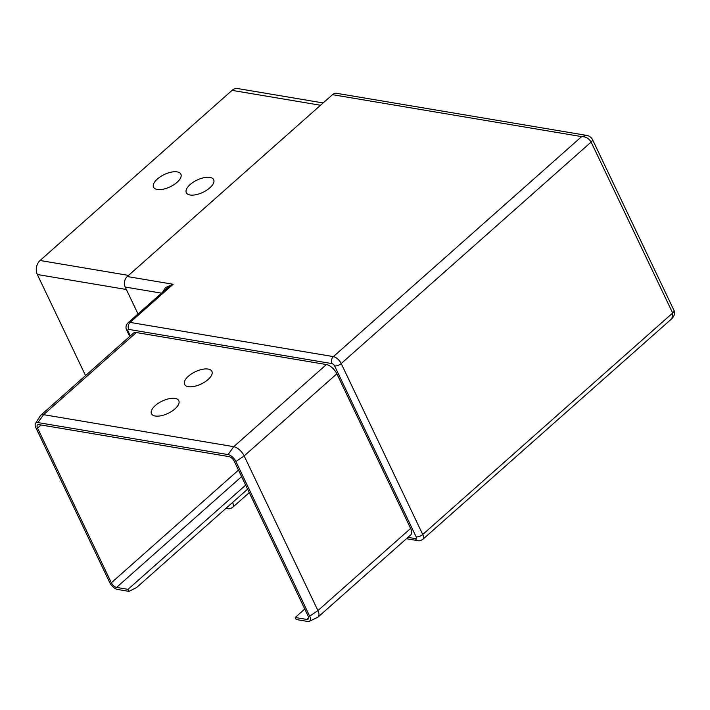 <?xml version="1.0" encoding="UTF-8"?>
<svg xmlns="http://www.w3.org/2000/svg" width="710" height="710" viewBox="0 0 710 710"><rect width="100%" height="100%" fill="white"/><g stroke="black" fill="none" stroke-linecap="round" stroke-linejoin="round"><path stroke-width="1.06" d="M157.371 179.018A15.141 6.798 -25.5 0 0 153.546 187.191A15.141 6.798 -25.5 0 0 163.22 189.188A15.141 6.798 -25.5 0 0 177.047 182.328A15.141 6.798 -25.5 0 0 180.873 174.154A15.141 6.798 -25.5 0 0 171.199 172.157A15.141 6.798 -25.5 0 0 157.371 179.018M190.156 184.538A15.141 6.798 -25.5 0 0 186.322 192.712A15.141 6.798 -25.5 0 0 196.004 194.709A15.141 6.798 -25.5 0 0 209.832 187.848A15.141 6.798 -25.5 0 0 213.657 179.674A15.141 6.798 -25.5 0 0 203.983 177.677A15.141 6.798 -25.5 0 0 190.156 184.538M174.98 408.871A15.141 6.798 154.5 0 1 161.152 415.723A15.141 6.798 154.5 0 1 151.478 413.726A15.141 6.798 154.5 0 1 155.304 405.552A15.141 6.798 154.5 0 1 169.131 398.7A15.141 6.798 154.5 0 1 178.805 400.697A15.141 6.798 154.5 0 1 174.98 408.871M208.074 379.53A15.141 6.798 154.5 0 1 194.256 386.391A15.141 6.798 154.5 0 1 184.573 384.394A15.141 6.798 154.5 0 1 188.407 376.22A15.141 6.798 154.5 0 1 202.235 369.36A15.141 6.798 154.5 0 1 211.908 371.357A15.141 6.798 154.5 0 1 208.074 379.53M295.227 617.487L296.203 619.519L307.678 621.454A7.57 3.648 -131.5 0 0 309.365 621.294A7.57 3.648 -131.5 0 0 309.684 616.173L235.915 461.518A7.57 3.648 -131.5 0 0 228.079 454.586L37.941 422.574A7.57 3.648 -131.5 0 0 35.5 423.4A7.57 3.648 -131.5 0 0 35.935 427.855L109.695 582.511A7.57 3.648 -131.5 0 0 117.532 589.442L129.007 591.377L128.031 589.344L116.555 587.41A5.05 2.432 48.5 0 1 111.337 582.786L37.568 428.13A5.05 2.432 48.5 0 1 37.497 424.908A5.05 2.432 48.5 0 1 38.908 424.615L229.055 456.619A5.05 2.432 48.5 0 1 234.273 461.243L308.042 615.898A5.05 2.432 48.5 0 1 308.113 619.12A5.05 2.432 48.5 0 1 306.702 619.413L295.227 617.487L304.767 609.038M128.031 589.344L245.66 485.108M129.007 591.377L136.595 587.543L247.595 489.181M162.581 292.192L165.528 287.514L173.142 284.266L166.815 288.446L128.004 322.837A7.57 3.648 48.5 0 1 130.116 322.402L173.142 284.266L127.25 276.536L332.484 94.67A7.57 5.698 -80.4 0 1 336.647 93.312L586.922 135.441C589.247 135.894 591.075 137.199 592.397 139.355L592.397 139.355A5.05 2.263 154.5 0 1 591.119 142.08C588.945 138.432 585.785 136.613 581.641 136.613L586.922 135.441M673.932 310.288C675.272 312.844 674.606 315.604 671.944 318.568L672.654 313.012L591.119 142.08L341.199 363.547L422.734 534.488L672.654 313.012A5.05 2.263 154.5 0 0 673.932 310.288L592.397 139.355M138.033 313.953L125.191 287.044A7.57 5.698 -80.4 0 1 127.25 276.536M318.08 617.034L410.762 534.896A10.091 4.864 -131.5 0 0 410.628 528.453L336.859 373.788A10.091 4.864 -131.5 0 0 326.414 364.549L136.276 332.537A10.091 4.864 -131.5 0 0 133.462 333.123L40.772 415.261A10.091 4.864 48.5 0 1 43.585 414.675L233.732 446.679A10.091 4.864 48.5 0 1 244.169 455.926L317.938 610.582A10.091 4.864 48.5 0 1 318.08 617.034A10.091 4.864 48.5 0 1 317.512 617.407L309.365 621.294M35.5 423.4L40.337 415.776A10.091 4.864 48.5 0 1 40.772 415.261M323.139 102.941L237.619 88.546A10.091 7.597 99.6 0 0 232.064 90.365L40.071 260.499A10.091 7.597 99.6 0 0 37.328 274.504L85.546 375.59M306.702 619.413L308.566 617.762M37.568 428.13L41.118 424.988M111.337 582.786L238.498 470.1M116.555 587.41L241.604 476.605M232.587 502.476A7.57 3.648 48.5 0 1 232.694 507.313L249.254 492.642M407.984 537.364L415.474 538.624A2.52 1.216 -131.5 0 0 416.149 536.866L334.614 365.925A2.52 1.216 -131.5 0 0 332.005 363.618L128.741 329.404A5.05 3.799 -80.4 0 1 130.116 322.402L333.372 356.615L581.641 136.613L332.484 94.67M332.005 363.618A5.05 3.799 -80.4 0 1 333.372 356.615A7.57 3.648 48.5 0 1 341.199 363.547A5.05 2.263 -25.5 0 1 334.614 365.925M416.149 536.866A5.05 2.263 -25.5 0 0 422.734 534.488A7.57 3.648 48.5 0 1 422.84 539.325L671.953 318.568M161.498 293.159L125.191 287.044M128.741 329.404A2.52 1.216 -131.5 0 0 128.075 331.162L130.338 335.892M309.684 616.173L317.938 610.582L410.628 528.453M235.915 461.518L244.169 455.926L336.859 373.788M228.079 454.586L233.732 446.679L326.414 364.549M37.941 422.574L43.585 414.675L136.276 332.537M37.328 274.504L126.362 289.494M40.071 260.499L128.546 275.391M232.064 90.365L320.538 105.257M415.474 538.624A5.05 3.799 99.6 0 0 417.95 540.665L406.439 538.73M128.075 331.162A5.05 2.263 154.5 0 1 126.833 330.398C125.413 327.745 125.803 325.224 128.004 322.837M226.366 507.987A5.05 3.799 99.6 0 0 227.803 508.662L225.957 508.351M417.95 540.665C419.104 541.118 420.737 540.665 422.84 539.325M129.717 336.442L126.833 330.398M227.803 508.662C228.957 509.105 230.59 508.662 232.694 507.313"/></g></svg>
